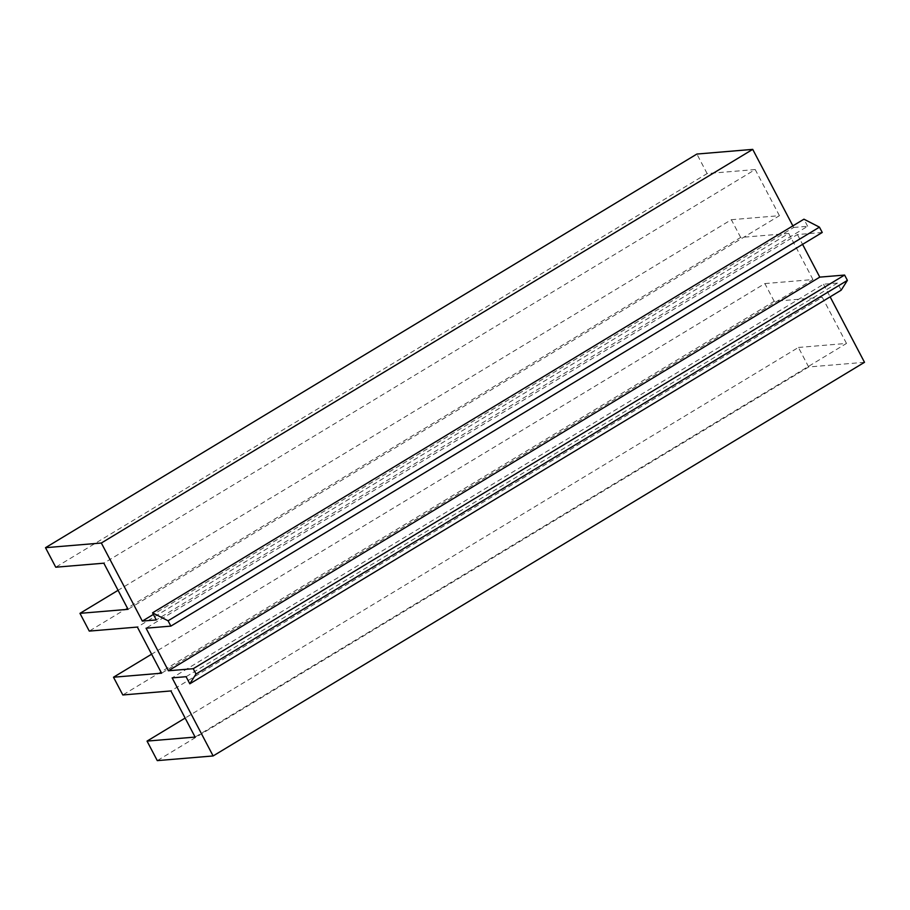 <?xml version="1.0" encoding="UTF-8"?>
<svg xmlns="http://www.w3.org/2000/svg" width="910" height="910" viewBox="0 0 910 910"><rect width="100%" height="100%" fill="white"/><g stroke="black" fill="none" stroke-linecap="round" stroke-linejoin="round"><path stroke-width="0.68" stroke-dasharray="4.55 3.41" d="M864.5 362.305L808.66 366.98L157.282 760.623M808.66 366.98L798.423 347.461L185.139 718.07M798.423 347.461L846.493 343.434L195.115 737.077M846.493 343.434L822.276 297.297L170.898 690.94M822.276 297.297L774.194 301.324L122.816 694.967M774.194 301.324L764.878 283.579L151.606 654.199M764.878 283.579L812.96 279.552L161.582 673.195M812.96 279.552L788.742 233.426L137.364 627.07M788.742 233.426L740.66 237.453L89.282 631.096M740.66 237.453L731.344 219.708L118.072 590.317M731.344 219.708L779.426 215.681L128.048 609.325M779.426 215.681L755.209 169.544L103.831 563.188M755.209 169.544L707.127 173.571L55.749 567.214M707.127 173.571L696.878 154.052M792.872 225.873L793.702 227.454L153.381 614.409M793.702 227.454L807.659 226.283L156.281 619.926M807.659 226.283L803.939 219.185M822.242 232.471L797.433 234.552L146.055 628.196M797.433 234.552L802.574 244.358M841.193 290.165L837.473 283.067L186.095 676.71M837.473 283.067L823.516 284.227L172.138 677.87M823.516 284.227L830.136 296.842"/><path stroke-width="1.36" d="M213.122 755.948L157.282 760.623L147.045 741.104L195.115 737.077L170.898 690.94L122.816 694.967L113.5 677.222L161.582 673.195L137.364 627.07L89.282 631.096L79.966 613.351L128.048 609.325L103.831 563.188L55.749 567.214L45.5 547.695L101.34 543.02L142.324 621.098L156.281 619.926L152.561 612.828L168.066 620.791L170.864 626.114L146.055 628.196L168.407 670.772L193.227 668.702L196.014 674.026L189.815 683.808L186.095 676.71L172.138 677.87L213.122 755.948L864.5 362.305L830.136 296.842M185.139 718.07L147.045 741.104M151.606 654.199L113.5 677.222M118.072 590.317L79.966 613.351M101.34 543.02L752.718 149.376L696.878 154.052L45.5 547.695M153.381 614.409L142.324 621.098M752.718 149.376L792.872 225.873M168.066 620.791L819.444 227.147L803.939 219.185L152.561 612.828M819.444 227.147L822.242 232.471L170.864 626.114M802.574 244.358L819.785 277.129L168.407 670.772M819.785 277.129L844.605 275.059L193.227 668.702M844.605 275.059L847.392 280.382L196.014 674.026M847.392 280.382L841.193 290.165L189.815 683.808"/></g></svg>
